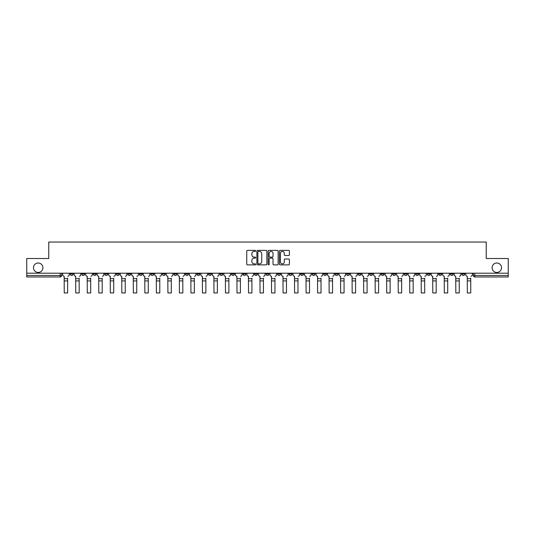 <?xml version="1.0" encoding="UTF-8"?>
<svg xmlns="http://www.w3.org/2000/svg" width="535" height="535" viewBox="0 0 535 535"><rect width="100%" height="100%" fill="white"/><g stroke="black" fill="none" stroke-linecap="round" stroke-linejoin="round"><path stroke-width="0.8" d="M255.69 250.888A0.508 0.508 0 0 0 255.182 250.38L247.484 250.38A0.722 0.722 0 0 0 246.755 251.102L246.755 264.15A0.722 0.722 0 0 0 247.484 264.872L255.182 264.872A0.508 0.508 0 0 0 255.69 264.364A0.508 0.508 0 0 0 255.182 263.855L254.185 263.855A2.321 2.321 0 0 1 251.865 261.541L251.865 260.451A2.321 2.321 0 0 1 254.185 258.131L255.182 258.131A0.508 0.508 0 0 0 255.69 257.623A0.508 0.508 0 0 0 255.182 257.121L254.185 257.121A2.321 2.321 0 0 1 251.865 254.8L251.865 253.71A2.321 2.321 0 0 1 254.185 251.397L255.182 251.397A0.508 0.508 0 0 0 255.69 250.888M492.08 267.741A4.728 4.728 0 0 0 496.808 272.462A4.728 4.728 0 0 0 501.529 267.741A4.728 4.728 0 0 0 496.808 263.013A4.728 4.728 0 0 0 492.08 267.741M33.471 267.741A4.728 4.728 0 0 0 38.192 272.462A4.728 4.728 0 0 0 42.92 267.741A4.728 4.728 0 0 0 38.192 263.013A4.728 4.728 0 0 0 33.471 267.741M450.296 273.204L450.296 274.014L453.252 274.014A1.478 1.478 0 0 1 451.774 275.492A1.478 1.478 0 0 1 450.296 274.014L450.296 273.204M381.194 273.204L381.194 274.014L384.15 274.014A1.478 1.478 0 0 1 382.672 275.492A1.478 1.478 0 0 1 381.194 274.014L381.194 273.204M369.678 273.204L369.678 274.014L372.627 274.014A1.478 1.478 0 0 1 371.156 275.492A1.478 1.478 0 0 1 369.678 274.014L369.678 273.204M300.576 273.204L300.576 274.014L303.526 274.014A1.478 1.478 0 0 1 302.054 275.492A1.478 1.478 0 0 1 300.576 274.014L300.576 273.204M289.06 273.204L289.06 274.014L292.01 274.014A1.478 1.478 0 0 1 290.532 275.492A1.478 1.478 0 0 1 289.06 274.014L289.06 273.204M277.538 273.204L277.538 274.014L280.494 274.014A1.478 1.478 0 0 1 279.016 275.492A1.478 1.478 0 0 1 277.538 274.014L277.538 273.204M254.506 273.204L254.506 274.014L257.462 274.014A1.478 1.478 0 0 1 255.984 275.492A1.478 1.478 0 0 1 254.506 274.014L254.506 273.204M231.474 274.014L231.474 273.204L231.474 274.014A1.478 1.478 0 0 0 232.946 275.492A1.478 1.478 0 0 1 231.474 274.014L234.424 274.014A1.478 1.478 0 0 1 232.946 275.492A1.478 1.478 0 0 0 234.424 274.014L234.424 273.204L234.424 274.014M219.959 274.014L219.959 273.204L219.959 274.014A1.478 1.478 0 0 0 221.43 275.492A1.478 1.478 0 0 1 219.959 274.014L222.908 274.014A1.478 1.478 0 0 1 221.43 275.492M208.436 274.014L208.436 273.204L208.436 274.014A1.478 1.478 0 0 0 209.914 275.492A1.478 1.478 0 0 1 208.436 274.014L211.392 274.014A1.478 1.478 0 0 1 209.914 275.492A1.478 1.478 0 0 0 211.392 274.014L211.392 273.204L211.392 274.014M196.92 273.204L196.92 274.014L199.876 274.014A1.478 1.478 0 0 1 198.398 275.492A1.478 1.478 0 0 1 196.92 274.014L196.92 273.204M185.404 273.204L185.404 274.014L188.36 274.014A1.478 1.478 0 0 1 186.882 275.492A1.478 1.478 0 0 1 185.404 274.014L185.404 273.204M173.888 273.204L173.888 274.014L176.838 274.014A1.478 1.478 0 0 1 175.366 275.492A1.478 1.478 0 0 1 173.888 274.014L173.888 273.204M162.373 274.014L162.373 273.204L162.373 274.014A1.478 1.478 0 0 0 163.844 275.492A1.478 1.478 0 0 1 162.373 274.014L165.322 274.014A1.478 1.478 0 0 1 163.844 275.492M139.334 274.014L139.334 273.204L139.334 274.014A1.478 1.478 0 0 0 140.812 275.492A1.478 1.478 0 0 1 139.334 274.014L142.29 274.014A1.478 1.478 0 0 1 140.812 275.492A1.478 1.478 0 0 0 142.29 274.014L142.29 273.204L142.29 274.014M127.818 274.014L127.818 273.204L127.818 274.014A1.478 1.478 0 0 0 129.296 275.492A1.478 1.478 0 0 1 127.818 274.014L130.774 274.014A1.478 1.478 0 0 1 129.296 275.492A1.478 1.478 0 0 0 130.774 274.014L130.774 273.204L130.774 274.014M116.302 274.014L116.302 273.204L116.302 274.014A1.478 1.478 0 0 0 117.78 275.492A1.478 1.478 0 0 1 116.302 274.014L119.258 274.014A1.478 1.478 0 0 1 117.78 275.492A1.478 1.478 0 0 0 119.258 274.014L119.258 273.204L119.258 274.014M104.786 274.014L104.786 273.204L104.786 274.014A1.478 1.478 0 0 0 106.264 275.492A1.478 1.478 0 0 1 104.786 274.014L107.736 274.014A1.478 1.478 0 0 1 106.264 275.492M93.271 273.204L93.271 274.014L96.22 274.014A1.478 1.478 0 0 1 94.742 275.492A1.478 1.478 0 0 1 93.271 274.014L93.271 273.204M81.748 274.014L81.748 273.204L81.748 274.014A1.478 1.478 0 0 0 83.226 275.492A1.478 1.478 0 0 1 81.748 274.014L84.704 274.014A1.478 1.478 0 0 1 83.226 275.492A1.478 1.478 0 0 0 84.704 274.014L84.704 273.204L84.704 274.014M288.679 255.489A0.722 0.722 0 0 0 289.402 254.76L289.402 251.102A0.722 0.722 0 0 0 288.679 250.38L280.126 250.38A0.722 0.722 0 0 0 279.404 251.102L279.404 264.15A0.722 0.722 0 0 0 280.126 264.872L288.679 264.872A0.722 0.722 0 0 0 289.402 264.15L289.402 259.729A0.722 0.722 0 0 0 288.679 259L285.021 259A0.722 0.722 0 0 0 284.292 259.729L284.292 261.916A1.939 1.939 0 0 1 282.353 263.855A1.939 1.939 0 0 1 280.42 261.916L280.42 253.329A1.939 1.939 0 0 1 282.353 251.397A1.939 1.939 0 0 1 284.292 253.329L284.292 254.76A0.722 0.722 0 0 0 285.021 255.489L288.679 255.489M26.75 273.204L26.75 258.512L48.752 258.512L48.752 242.047L486.248 242.047L486.248 258.512L508.25 258.512L508.25 273.204L26.75 273.204L26.75 275.492L61.672 275.492L61.672 273.204L61.672 275.492A1.478 1.478 0 0 1 60.194 276.969L26.75 276.969L26.75 275.492M266.865 251.102A0.722 0.722 0 0 0 266.142 250.38L257.589 250.38A0.722 0.722 0 0 0 256.867 251.102L256.867 264.15A0.722 0.722 0 0 0 257.589 264.872L266.142 264.872A0.722 0.722 0 0 0 266.865 264.15L266.865 251.102M268.858 250.38L277.411 250.38A0.722 0.722 0 0 1 278.133 251.102L278.133 264.15A0.722 0.722 0 0 1 277.411 264.872L273.753 264.872A0.722 0.722 0 0 1 273.024 264.15L273.024 258.86A0.722 0.722 0 0 0 272.302 258.131L269.874 258.131A0.722 0.722 0 0 0 269.152 258.86L269.152 264.364A0.508 0.508 0 0 1 268.644 264.872A0.508 0.508 0 0 1 268.135 264.364L268.135 251.102A0.722 0.722 0 0 1 268.858 250.38M473.328 273.204L473.328 275.492L508.25 275.492L508.25 276.969L474.806 276.969A1.478 1.478 0 0 1 473.328 275.492A1.478 1.478 0 0 0 474.806 276.969L474.806 273.204M508.25 273.204L508.25 275.492M464.768 273.204L464.768 274.014A1.478 1.478 0 0 1 463.29 275.492A1.478 1.478 0 0 1 461.812 274.014L464.768 274.014M461.812 273.204L461.812 274.014M453.252 273.204L453.252 274.014A1.478 1.478 0 0 1 451.774 275.492M441.729 273.204L441.729 274.014A1.478 1.478 0 0 1 440.258 275.492A1.478 1.478 0 0 1 438.78 274.014L441.729 274.014M438.78 273.204L438.78 274.014M430.214 273.204L430.214 274.014A1.478 1.478 0 0 1 428.736 275.492A1.478 1.478 0 0 1 427.264 274.014L430.214 274.014M427.264 273.204L427.264 274.014M418.698 273.204L418.698 274.014A1.478 1.478 0 0 1 417.22 275.492A1.478 1.478 0 0 1 415.742 274.014A1.478 1.478 0 0 0 417.22 275.492M415.742 273.204L415.742 274.014L418.698 274.014M407.182 273.204L407.182 274.014A1.478 1.478 0 0 1 405.704 275.492A1.478 1.478 0 0 1 404.226 274.014L407.182 274.014M404.226 273.204L404.226 274.014M395.666 273.204L395.666 274.014A1.478 1.478 0 0 1 394.188 275.492A1.478 1.478 0 0 1 392.71 274.014L395.666 274.014M392.71 273.204L392.71 274.014M384.15 273.204L384.15 274.014M372.627 273.204L372.627 274.014L372.627 273.204M361.112 273.204L361.112 274.014A1.478 1.478 0 0 1 359.634 275.492A1.478 1.478 0 0 1 358.162 274.014L361.112 274.014M358.162 273.204L358.162 274.014M349.596 273.204L349.596 274.014A1.478 1.478 0 0 1 348.118 275.492A1.478 1.478 0 0 1 346.64 274.014L349.596 274.014M346.64 273.204L346.64 274.014M338.08 273.204L338.08 274.014A1.478 1.478 0 0 1 336.602 275.492A1.478 1.478 0 0 1 335.124 274.014L338.08 274.014M335.124 273.204L335.124 274.014M326.564 273.204L326.564 274.014A1.478 1.478 0 0 1 325.086 275.492A1.478 1.478 0 0 1 323.608 274.014L326.564 274.014M323.608 273.204L323.608 274.014M315.041 273.204L315.041 274.014A1.478 1.478 0 0 1 313.57 275.492A1.478 1.478 0 0 1 312.092 274.014L315.041 274.014M312.092 273.204L312.092 274.014M303.526 273.204L303.526 274.014A1.478 1.478 0 0 1 302.054 275.492M292.01 273.204L292.01 274.014M280.494 274.014L280.494 273.204L280.494 274.014A1.478 1.478 0 0 1 279.016 275.492M268.978 273.204L268.978 274.014A1.478 1.478 0 0 1 267.5 275.492A1.478 1.478 0 0 1 266.022 274.014A1.478 1.478 0 0 0 267.5 275.492A1.478 1.478 0 0 0 268.978 274.014L266.022 274.014L266.022 273.204M257.462 274.014L257.462 273.204L257.462 274.014A1.478 1.478 0 0 1 255.984 275.492M245.939 273.204L245.939 274.014A1.478 1.478 0 0 1 244.468 275.492A1.478 1.478 0 0 1 242.99 274.014A1.478 1.478 0 0 0 244.468 275.492M242.99 273.204L242.99 274.014L245.939 274.014M222.908 273.204L222.908 274.014L222.908 273.204M199.876 274.014L199.876 273.204L199.876 274.014A1.478 1.478 0 0 1 198.398 275.492M188.36 274.014L188.36 273.204L188.36 274.014A1.478 1.478 0 0 1 186.882 275.492M176.838 274.014L176.838 273.204L176.838 274.014A1.478 1.478 0 0 1 175.366 275.492M165.322 273.204L165.322 274.014L165.322 273.204M153.806 274.014L153.806 273.204L153.806 274.014A1.478 1.478 0 0 1 152.328 275.492A1.478 1.478 0 0 1 150.85 274.014L153.806 274.014A1.478 1.478 0 0 1 152.328 275.492M150.85 273.204L150.85 274.014M107.736 273.204L107.736 274.014L107.736 273.204M96.22 274.014L96.22 273.204L96.22 274.014A1.478 1.478 0 0 1 94.742 275.492M73.188 274.014L73.188 273.204L73.188 274.014A1.478 1.478 0 0 1 71.71 275.492A1.478 1.478 0 0 1 70.232 274.014L73.188 274.014A1.478 1.478 0 0 1 71.71 275.492M70.232 273.204L70.232 274.014M60.194 273.204L60.194 276.969A1.478 1.478 0 0 0 61.672 275.492M258.385 251.397A0.508 0.508 0 0 0 257.883 251.898L257.883 263.354A0.508 0.508 0 0 0 258.385 263.855L259.435 263.855A2.321 2.321 0 0 0 261.755 261.541L261.755 253.71A2.321 2.321 0 0 0 259.435 251.397L258.385 251.397M273.024 253.369A1.939 1.939 0 0 0 271.084 251.43A1.939 1.939 0 0 0 269.152 253.369L269.152 256.392A0.722 0.722 0 0 0 269.874 257.121L272.302 257.121A0.722 0.722 0 0 0 273.024 256.392L273.024 253.369M67.651 280.915L64.253 280.915M62.669 274.756L62.669 273.204L62.669 274.756A1.478 1.478 0 0 0 64.147 276.227L64.253 278.147M64.147 276.227L64.253 292.953L67.651 292.953L67.651 278.147M69.236 274.756L69.236 273.204L69.236 274.756A1.478 1.478 0 0 1 67.758 276.227M67.651 292.953L64.253 292.953M79.167 280.915L75.769 280.915M74.184 274.756L74.184 273.204L74.184 274.756A1.478 1.478 0 0 0 75.662 276.227L75.769 278.147M75.662 276.227L75.769 292.953L79.167 292.953L79.167 278.147M80.752 274.756L80.752 273.204L80.752 274.756A1.478 1.478 0 0 1 79.28 276.227M90.682 280.915L87.285 280.915M85.7 274.756L85.7 273.204L85.7 274.756A1.478 1.478 0 0 0 87.178 276.227L87.285 278.147M87.178 276.227L87.285 292.953L90.682 292.953L90.682 278.147M92.274 274.756L92.274 273.204L92.274 274.756A1.478 1.478 0 0 1 90.796 276.227M79.167 292.953L75.769 292.953M90.682 292.953L87.285 292.953M102.198 280.915L98.808 280.915M97.216 274.756L97.216 273.204L97.216 274.756A1.478 1.478 0 0 0 98.694 276.227L98.808 278.147M98.694 276.227L98.808 292.953L102.198 292.953L102.198 278.147M103.79 274.756L103.79 273.204L103.79 274.756A1.478 1.478 0 0 1 102.312 276.227M113.721 280.915L110.324 280.915M108.732 274.756L108.732 273.204L108.732 274.756A1.478 1.478 0 0 0 110.21 276.227L110.324 278.147M110.21 276.227L110.324 292.953L113.721 292.953L113.721 278.147M115.306 274.756L115.306 273.204L115.306 274.756A1.478 1.478 0 0 1 113.828 276.227M125.237 280.915L121.84 280.915M120.255 274.756L120.255 273.204L120.255 274.756A1.478 1.478 0 0 0 121.726 276.227L121.84 278.147M121.726 276.227L121.84 292.953L125.237 292.953L125.237 278.147M126.822 274.756L126.822 273.204L126.822 274.756A1.478 1.478 0 0 1 125.344 276.227M102.198 292.953L98.808 292.953M113.721 292.953L110.324 292.953M125.237 292.953L121.84 292.953M136.753 280.915L133.355 280.915M131.77 274.756L131.77 273.204L131.77 274.756A1.478 1.478 0 0 0 133.248 276.227L133.355 278.147M133.248 276.227L133.355 292.953L136.753 292.953L136.753 278.147M138.338 274.756L138.338 273.204L138.338 274.756A1.478 1.478 0 0 1 136.866 276.227M136.753 292.953L133.355 292.953M148.269 280.915L144.871 280.915M143.286 274.756L143.286 273.204L143.286 274.756A1.478 1.478 0 0 0 144.764 276.227L144.871 278.147M144.764 276.227L144.871 292.953L148.269 292.953L148.269 278.147M149.853 274.756L149.853 273.204L149.853 274.756A1.478 1.478 0 0 1 148.382 276.227M148.269 292.953L144.871 292.953M159.784 280.915L156.387 280.915M154.802 274.756L154.802 273.204L154.802 274.756A1.478 1.478 0 0 0 156.28 276.227L156.387 278.147M156.28 276.227L156.387 292.953L159.784 292.953L159.784 278.147M161.376 274.756L161.376 273.204L161.376 274.756A1.478 1.478 0 0 1 159.898 276.227M159.784 292.953L156.387 292.953M171.3 280.915L167.91 280.915M166.318 274.756L166.318 273.204L166.318 274.756A1.478 1.478 0 0 0 167.796 276.227L167.91 278.147M167.796 276.227L167.91 292.953L171.3 292.953L171.3 278.147M172.892 274.756L172.892 273.204L172.892 274.756A1.478 1.478 0 0 1 171.414 276.227M171.3 292.953L167.91 292.953M182.823 280.915L179.426 280.915M177.834 274.756L177.834 273.204L177.834 274.756A1.478 1.478 0 0 0 179.312 276.227L179.426 278.147M179.312 276.227L179.426 292.953L182.823 292.953L182.823 278.147M184.408 274.756L184.408 273.204L184.408 274.756A1.478 1.478 0 0 1 182.93 276.227M182.823 292.953L179.426 292.953M194.339 280.915L190.941 280.915M189.357 274.756L189.357 273.204L189.357 274.756A1.478 1.478 0 0 0 190.828 276.227L190.941 278.147M190.828 276.227L190.941 292.953L194.339 292.953L194.339 278.147M195.924 274.756L195.924 273.204L195.924 274.756A1.478 1.478 0 0 1 194.446 276.227M194.339 292.953L190.941 292.953M205.855 280.915L202.457 280.915M200.872 274.756L200.872 273.204L200.872 274.756A1.478 1.478 0 0 0 202.35 276.227L202.457 278.147M202.35 276.227L202.457 292.953L205.855 292.953L205.855 278.147M207.44 274.756L207.44 273.204L207.44 274.756A1.478 1.478 0 0 1 205.968 276.227M205.855 292.953L202.457 292.953M217.37 280.915L213.973 280.915M212.388 274.756L212.388 273.204L212.388 274.756A1.478 1.478 0 0 0 213.866 276.227L213.973 278.147M213.866 276.227L213.973 292.953L217.37 292.953L217.37 278.147M218.955 274.756L218.955 273.204L218.955 274.756A1.478 1.478 0 0 1 217.484 276.227M217.37 292.953L213.973 292.953M228.886 280.915L225.489 280.915M223.904 274.756L223.904 273.204L223.904 274.756A1.478 1.478 0 0 0 225.382 276.227L225.489 278.147M225.382 276.227L225.489 292.953L228.886 292.953L228.886 278.147M230.478 274.756L230.478 273.204L230.478 274.756A1.478 1.478 0 0 1 229 276.227M228.886 292.953L225.489 292.953M240.402 280.915L237.012 280.915M235.42 274.756L235.42 273.204L235.42 274.756A1.478 1.478 0 0 0 236.898 276.227L237.012 278.147M236.898 276.227L237.012 292.953L240.402 292.953L240.402 278.147M241.994 274.756L241.994 273.204L241.994 274.756A1.478 1.478 0 0 1 240.516 276.227M240.402 292.953L237.012 292.953M251.925 280.915L248.528 280.915M246.936 274.756L246.936 273.204L246.936 274.756A1.478 1.478 0 0 0 248.414 276.227L248.528 278.147M248.414 276.227L248.528 292.953L251.925 292.953L251.925 278.147M253.51 274.756L253.51 273.204L253.51 274.756A1.478 1.478 0 0 1 252.032 276.227M251.925 292.953L248.528 292.953M263.441 280.915L260.043 280.915M258.459 274.756L258.459 273.204L258.459 274.756A1.478 1.478 0 0 0 259.93 276.227L260.043 278.147M259.93 276.227L260.043 292.953L263.441 292.953L263.441 278.147M265.026 274.756L265.026 273.204L265.026 274.756A1.478 1.478 0 0 1 263.548 276.227M263.441 292.953L260.043 292.953M274.957 280.915L271.559 280.915M269.974 274.756L269.974 273.204L269.974 274.756A1.478 1.478 0 0 0 271.452 276.227L271.559 278.147M271.452 276.227L271.559 292.953L274.957 292.953L274.957 278.147M276.541 274.756L276.541 273.204L276.541 274.756A1.478 1.478 0 0 1 275.07 276.227M274.957 292.953L271.559 292.953M286.472 280.915L283.075 280.915M281.49 274.756L281.49 273.204L281.49 274.756A1.478 1.478 0 0 0 282.968 276.227L283.075 278.147M282.968 276.227L283.075 292.953L286.472 292.953L286.472 278.147M288.064 274.756L288.064 273.204L288.064 274.756A1.478 1.478 0 0 1 286.586 276.227M286.472 292.953L283.075 292.953M297.988 280.915L294.598 280.915M293.006 274.756L293.006 273.204L293.006 274.756A1.478 1.478 0 0 0 294.484 276.227L294.598 278.147M294.484 276.227L294.598 292.953L297.988 292.953L297.988 278.147M299.58 274.756L299.58 273.204L299.58 274.756A1.478 1.478 0 0 1 298.102 276.227M297.988 292.953L294.598 292.953M309.511 280.915L306.114 280.915M304.522 274.756L304.522 273.204L304.522 274.756A1.478 1.478 0 0 0 306 276.227L306.114 278.147M306 276.227L306.114 292.953L309.511 292.953L309.511 278.147M311.096 274.756L311.096 273.204L311.096 274.756A1.478 1.478 0 0 1 309.618 276.227M309.511 292.953L306.114 292.953M321.027 280.915L317.629 280.915M316.045 274.756L316.045 273.204L316.045 274.756A1.478 1.478 0 0 0 317.516 276.227L317.629 278.147M317.516 276.227L317.629 292.953L321.027 292.953L321.027 278.147M322.612 274.756L322.612 273.204L322.612 274.756A1.478 1.478 0 0 1 321.134 276.227M321.027 292.953L317.629 292.953M332.543 280.915L329.145 280.915M327.56 274.756L327.56 273.204L327.56 274.756A1.478 1.478 0 0 0 329.032 276.227L329.145 278.147M329.032 276.227L329.145 292.953L332.543 292.953L332.543 278.147M334.128 274.756L334.128 273.204L334.128 274.756A1.478 1.478 0 0 1 332.65 276.227M332.543 292.953L329.145 292.953M344.058 280.915L340.661 280.915M339.076 274.756L339.076 273.204L339.076 274.756A1.478 1.478 0 0 0 340.554 276.227L340.661 278.147M340.554 276.227L340.661 292.953L344.058 292.953L344.058 278.147M345.643 274.756L345.643 273.204L345.643 274.756A1.478 1.478 0 0 1 344.172 276.227M344.058 292.953L340.661 292.953M355.574 280.915L352.177 280.915M350.592 274.756L350.592 273.204L350.592 274.756A1.478 1.478 0 0 0 352.07 276.227L352.177 278.147M352.07 276.227L352.177 292.953L355.574 292.953L355.574 278.147M357.166 274.756L357.166 273.204L357.166 274.756A1.478 1.478 0 0 1 355.688 276.227M355.574 292.953L352.177 292.953M367.09 280.915L363.7 280.915M362.108 274.756L362.108 273.204L362.108 274.756A1.478 1.478 0 0 0 363.586 276.227L363.7 278.147M363.586 276.227L363.7 292.953L367.09 292.953L367.09 278.147M368.682 274.756L368.682 273.204L368.682 274.756A1.478 1.478 0 0 1 367.204 276.227M367.09 292.953L363.7 292.953M378.613 280.915L375.216 280.915M373.624 274.756L373.624 273.204L373.624 274.756A1.478 1.478 0 0 0 375.102 276.227L375.216 278.147M375.102 276.227L375.216 292.953L378.613 292.953L378.613 278.147M380.198 274.756L380.198 273.204L380.198 274.756A1.478 1.478 0 0 1 378.72 276.227M378.613 292.953L375.216 292.953M390.129 280.915L386.731 280.915M385.146 274.756L385.146 273.204L385.146 274.756A1.478 1.478 0 0 0 386.618 276.227L386.731 278.147M386.618 276.227L386.731 292.953L390.129 292.953L390.129 278.147M391.714 274.756L391.714 273.204L391.714 274.756A1.478 1.478 0 0 1 390.236 276.227M390.129 292.953L386.731 292.953M401.645 280.915L398.247 280.915M396.662 274.756L396.662 273.204L396.662 274.756A1.478 1.478 0 0 0 398.134 276.227L398.247 278.147M398.134 276.227L398.247 292.953L401.645 292.953L401.645 278.147M403.229 274.756L403.229 273.204L403.229 274.756A1.478 1.478 0 0 1 401.752 276.227M401.645 292.953L398.247 292.953M413.16 280.915L409.763 280.915M408.178 274.756L408.178 273.204L408.178 274.756A1.478 1.478 0 0 0 409.656 276.227L409.763 278.147M409.656 276.227L409.763 292.953L413.16 292.953L413.16 278.147M414.745 274.756L414.745 273.204L414.745 274.756A1.478 1.478 0 0 1 413.274 276.227M413.16 292.953L409.763 292.953M424.676 280.915L421.279 280.915M419.694 274.756L419.694 273.204L419.694 274.756A1.478 1.478 0 0 0 421.172 276.227L421.279 278.147M421.172 276.227L421.279 292.953L424.676 292.953L424.676 278.147M426.268 274.756L426.268 273.204L426.268 274.756A1.478 1.478 0 0 1 424.79 276.227M424.676 292.953L421.279 292.953M436.192 280.915L432.802 280.915M431.21 274.756L431.21 273.204L431.21 274.756A1.478 1.478 0 0 0 432.688 276.227L432.802 278.147M432.688 276.227L432.802 292.953L436.192 292.953L436.192 278.147M437.784 274.756L437.784 273.204L437.784 274.756A1.478 1.478 0 0 1 436.306 276.227M436.192 292.953L432.802 292.953M447.715 280.915L444.317 280.915M442.726 274.756L442.726 273.204L442.726 274.756A1.478 1.478 0 0 0 444.204 276.227L444.317 278.147M444.204 276.227L444.317 292.953L447.715 292.953L447.715 278.147M449.3 274.756L449.3 273.204L449.3 274.756A1.478 1.478 0 0 1 447.822 276.227M447.715 292.953L444.317 292.953M459.231 280.915L455.833 280.915M454.248 274.756L454.248 273.204L454.248 274.756A1.478 1.478 0 0 0 455.72 276.227L455.833 278.147M455.72 276.227L455.833 292.953L459.231 292.953L459.231 278.147M460.816 274.756L460.816 273.204L460.816 274.756A1.478 1.478 0 0 1 459.338 276.227M459.231 292.953L455.833 292.953M470.746 280.915L467.349 280.915M465.764 274.756L465.764 273.204L465.764 274.756A1.478 1.478 0 0 0 467.242 276.227L467.349 278.147M467.242 276.227L467.349 292.953L470.746 292.953L470.746 278.147M472.331 274.756L472.331 273.204L472.331 274.756A1.478 1.478 0 0 1 470.853 276.227M470.746 292.953L467.349 292.953M67.651 278.702L64.253 278.702M79.167 278.702L75.769 278.702M90.682 278.702L87.285 278.702M102.198 278.702L98.808 278.702M113.721 278.702L110.324 278.702M125.237 278.702L121.84 278.702M136.753 278.702L133.355 278.702M148.269 278.702L144.871 278.702M159.784 278.702L156.387 278.702M171.3 278.702L167.91 278.702M182.823 278.702L179.426 278.702M194.339 278.702L190.941 278.702M205.855 278.702L202.457 278.702M217.37 278.702L213.973 278.702M228.886 278.702L225.489 278.702M240.402 278.702L237.012 278.702M251.925 278.702L248.528 278.702M263.441 278.702L260.043 278.702M274.957 278.702L271.559 278.702M286.472 278.702L283.075 278.702M297.988 278.702L294.598 278.702M309.511 278.702L306.114 278.702M321.027 278.702L317.629 278.702M332.543 278.702L329.145 278.702M344.058 278.702L340.661 278.702M355.574 278.702L352.177 278.702M367.09 278.702L363.7 278.702M378.613 278.702L375.216 278.702M390.129 278.702L386.731 278.702M401.645 278.702L398.247 278.702M413.16 278.702L409.763 278.702M424.676 278.702L421.279 278.702M436.192 278.702L432.802 278.702M447.715 278.702L444.317 278.702M459.231 278.702L455.833 278.702M470.746 278.702L467.349 278.702"/></g></svg>
